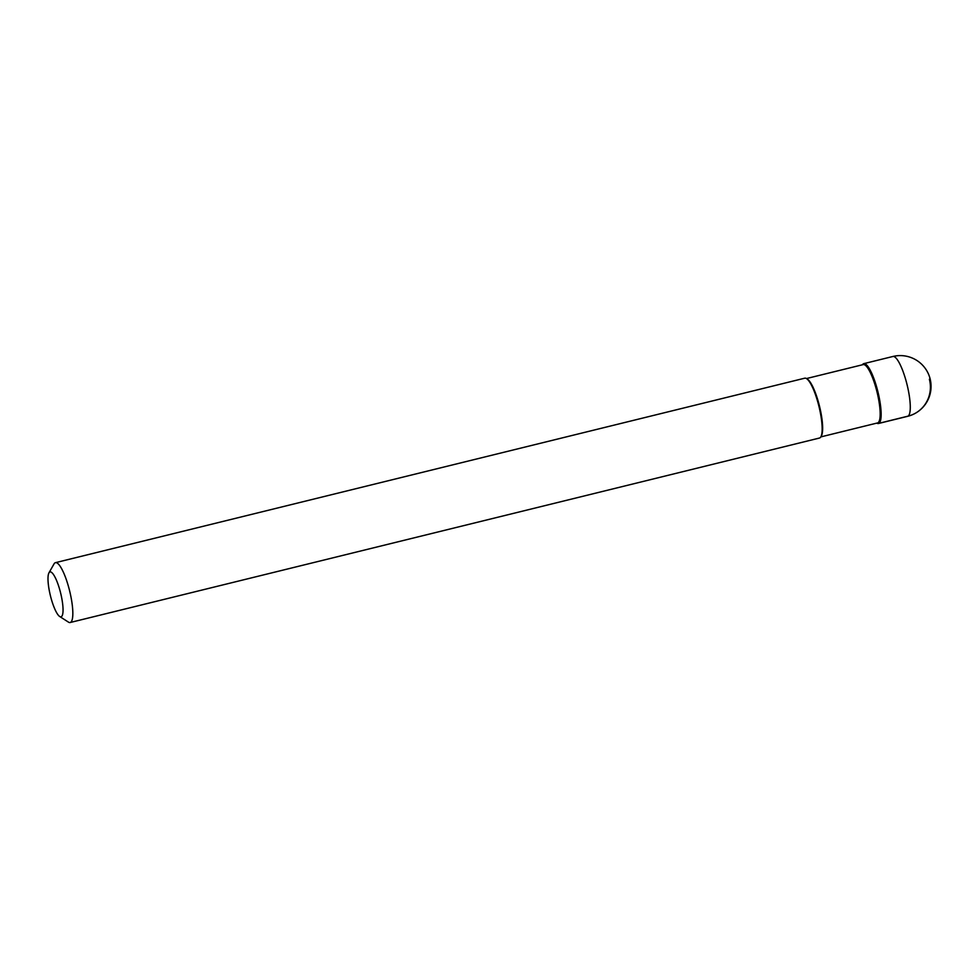 <?xml version="1.0" encoding="UTF-8"?>
<svg xmlns="http://www.w3.org/2000/svg" width="979" height="979" viewBox="0 0 979 979"><rect width="100%" height="100%" fill="white"/><g stroke="black" fill="none" stroke-linecap="round" stroke-linejoin="round"><path stroke-width="1.47" d="M862.413 364.788A30.814 7.037 76.2 0 1 863.747 363.662A30.814 7.037 76.2 0 1 877.441 389.923A30.814 7.037 76.2 0 1 878.481 423.503A30.814 7.037 76.2 0 1 876.78 423.124A30.814 7.037 -103.8 0 0 877.441 389.923A30.814 7.037 -103.8 0 0 862.413 364.788M820.83 436.903L877.576 422.928A30.043 6.865 -103.8 0 0 876.56 390.193A30.043 6.865 -103.8 0 0 863.209 364.592L806.463 378.555M806.574 378.628L807.442 379.179A30.043 6.865 76.2 0 1 819.031 404.351A30.043 6.865 76.2 0 1 821.405 435.9L820.891 436.793A30.814 7.037 -103.8 0 0 818.456 404.449A30.814 7.037 -103.8 0 0 806.574 378.628A30.814 7.037 -103.8 0 0 804.762 378.188L55.436 562.668A30.814 7.037 76.2 0 1 69.13 588.93A30.814 7.037 76.2 0 1 70.17 622.509A30.814 7.037 76.2 0 1 68.359 622.069L59.695 616.489A23.104 5.274 76.2 0 1 50.773 597.129A23.104 5.274 76.2 0 1 48.95 572.862A23.104 5.274 76.2 0 1 60.27 591.634A23.104 5.274 76.2 0 1 59.695 616.489M70.17 622.509L819.496 438.029A30.814 7.037 -103.8 0 0 820.891 436.793M48.95 572.862L54.041 563.904A30.814 7.037 76.2 0 1 55.436 562.668M929.377 379.24A30.814 29.933 -120 0 1 908.047 416.148L878.922 423.32M878.481 423.503L907.606 416.332A30.814 7.037 -103.8 0 0 906.578 382.752A30.814 7.037 -103.8 0 0 892.885 356.491L863.747 363.662M907.606 416.332A30.814 30.814 0 0 0 930.05 378.592A30.814 30.814 0 0 0 892.885 356.491"/></g></svg>
